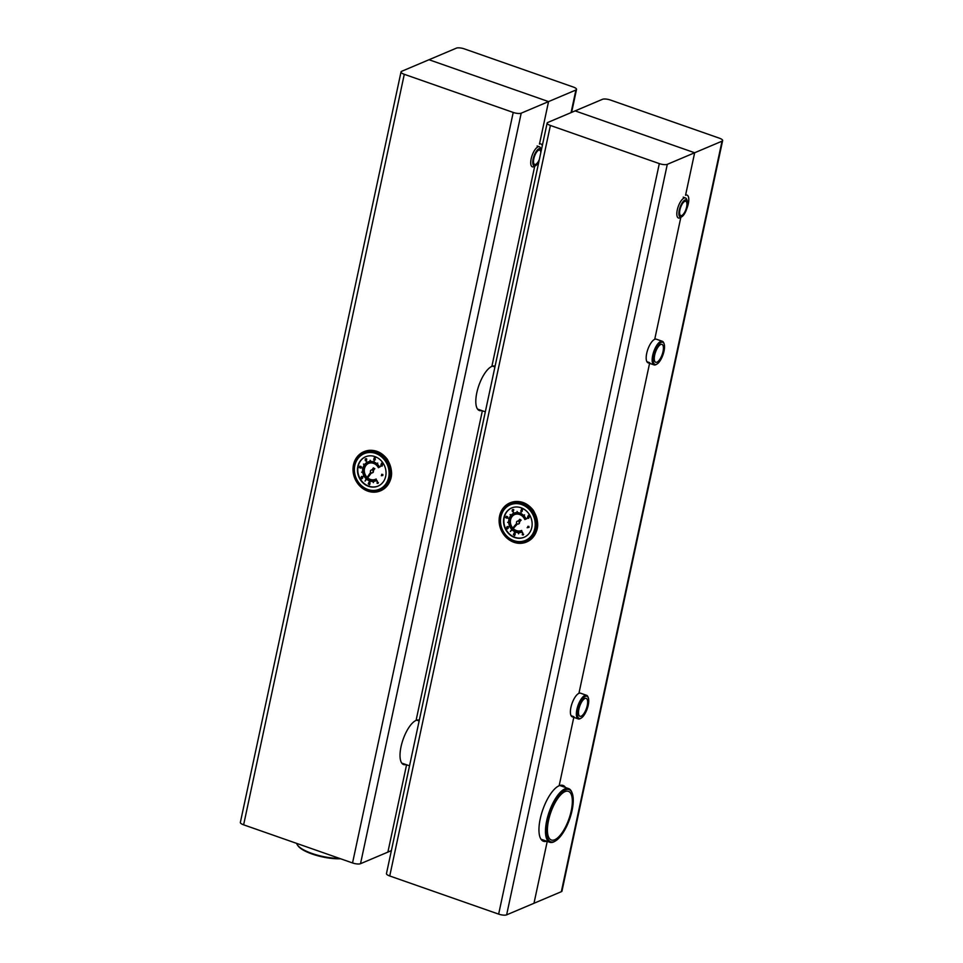 <?xml version="1.0" encoding="UTF-8"?>
<svg xmlns="http://www.w3.org/2000/svg" width="963" height="963" viewBox="0 0 963 963"><rect width="100%" height="100%" fill="white"/><g stroke="black" fill="none" stroke-linecap="round" stroke-linejoin="round"><path stroke-width="1.44" d="M687.317 201.026L686.667 199.317A10.617 3.96 109.3 0 0 685.451 197.945A10.617 3.96 109.3 0 0 678.205 206.66A10.617 3.96 109.3 0 0 678.434 217.987A10.617 3.96 109.3 0 0 680.239 217.674L681.816 216.747A9.1 3.395 -70.7 0 1 680.071 207.31A9.1 3.395 -70.7 0 1 687.317 201.026A9.1 3.395 -70.7 0 1 687.281 206.744A9.1 3.395 -70.7 0 1 681.816 216.747M686.607 207.021A7.584 2.829 -70.7 0 1 680.769 215.592A7.584 2.829 -70.7 0 1 680.6 207.502A7.584 2.829 -70.7 0 1 685.776 201.279A7.584 2.829 -70.7 0 1 686.607 207.021M664.085 343.755L663.76 342.9A12.519 4.671 109.3 0 0 662.327 341.287A12.519 4.671 109.3 0 0 653.781 351.555A12.519 4.671 109.3 0 0 654.058 364.905A12.519 4.671 109.3 0 0 656.188 364.532L656.971 364.074A11.761 4.394 -70.7 0 1 654.72 351.88A11.761 4.394 -70.7 0 1 664.085 343.755A11.761 4.394 -70.7 0 1 664.025 351.146A11.761 4.394 -70.7 0 1 656.971 364.074M663.025 351.567A9.486 3.539 -70.7 0 1 655.731 362.281A9.486 3.539 -70.7 0 1 655.514 352.157A9.486 3.539 -70.7 0 1 661.99 344.381A9.486 3.539 -70.7 0 1 663.025 351.567M588.297 697.766L587.972 696.923A12.519 4.671 109.3 0 0 586.539 695.298A12.519 4.671 109.3 0 0 577.993 705.566A12.519 4.671 109.3 0 0 578.269 718.928A12.519 4.671 109.3 0 0 580.4 718.542L581.183 718.085A11.761 4.394 -70.7 0 1 578.932 705.891A11.761 4.394 -70.7 0 1 588.297 697.766A11.761 4.394 -70.7 0 1 588.237 705.157A11.761 4.394 -70.7 0 1 581.183 718.085M587.237 705.578A9.486 3.539 -70.7 0 1 579.943 716.291A9.486 3.539 -70.7 0 1 579.726 706.18A9.486 3.539 -70.7 0 1 586.202 698.392A9.486 3.539 -70.7 0 1 587.237 705.578M572.178 793.127L571.853 792.272A28.445 10.617 109.3 0 0 568.615 788.601A28.445 10.617 109.3 0 0 549.187 811.929A28.445 10.617 109.3 0 0 549.813 842.288A28.445 10.617 109.3 0 0 554.64 841.433L555.434 840.964A27.686 10.34 -70.7 0 1 550.126 812.254A27.686 10.34 -70.7 0 1 572.178 793.127A27.686 10.34 -70.7 0 1 572.058 810.521A27.686 10.34 -70.7 0 1 555.434 840.964M571.228 810.87A25.784 9.63 -70.7 0 1 551.354 840.013A25.784 9.63 -70.7 0 1 550.788 812.495A25.784 9.63 -70.7 0 1 568.399 791.333A25.784 9.63 -70.7 0 1 571.228 810.87M339.445 858.37A28.445 8.474 -167.9 0 1 311.964 853.459A28.445 8.474 -167.9 0 1 297.495 845.093L298.061 845.887A27.686 8.246 12.1 0 0 312.144 854.037A27.686 8.246 12.1 0 0 340.589 858.767M297.495 845.093A28.445 8.474 -167.9 0 1 296.676 843.395M539.34 159.497A7.584 2.829 -70.7 0 1 534.658 164.432A7.584 2.829 -70.7 0 1 534.501 156.331A7.584 2.829 -70.7 0 1 539.677 150.108A7.584 2.829 -70.7 0 1 540.821 152.575M538.835 161.868A9.1 3.395 -70.7 0 1 535.705 165.588A9.1 3.395 -70.7 0 1 533.959 156.15A9.1 3.395 -70.7 0 1 541.218 149.855A9.1 3.395 -70.7 0 1 541.326 150.204M541.218 149.855L540.556 148.158A10.617 3.96 109.3 0 0 539.352 146.785A10.617 3.96 109.3 0 0 532.094 155.5A10.617 3.96 109.3 0 0 532.334 166.828A10.617 3.96 109.3 0 0 534.14 166.503L535.705 165.588M367.649 491.07A21.234 18.658 -112.9 0 0 380.361 490.877A21.234 18.658 -112.9 0 0 389.269 464.046A21.234 18.658 -112.9 0 0 363.797 451.755A21.234 18.658 -112.9 0 0 353.12 471.617A21.234 18.658 -112.9 0 0 367.649 491.07M367.469 490.504A20.476 17.996 67.1 0 1 358.392 456.33A20.476 17.996 67.1 0 1 389.377 467.536A20.476 17.996 67.1 0 1 367.469 490.504M367.71 489.445A19.344 16.997 67.1 0 1 354.48 471.726A19.344 16.997 67.1 0 1 364.207 453.645A19.344 16.997 67.1 0 1 387.391 464.828A19.344 16.997 67.1 0 1 379.29 489.264A19.344 16.997 67.1 0 1 367.71 489.445M380.891 465.803L382.094 466.14L380.891 465.803M375.076 459.893L373.716 459.399L373.945 460.049L375.414 459.748L373.945 458.544L374.776 459.532M382.275 464.527L382.118 465.237L380.987 464.551L382.227 465.538L382.443 464.587M369.551 483.787L369.395 484.497L368.251 483.811L369.491 484.798L369.708 483.847M382.6 474.374L382.407 475.445L381.673 474.29L381.685 475.361L382.756 475.505L382.78 474.53M361.932 478.767L362.425 478.093L361.077 477.6L361.775 478.719L362.341 478.25M362.762 477.949L362.112 477.973M359.319 467.585L360.692 468.102L359.319 467.585M360.668 467.344L359.981 467.488M375.293 479.381A8.679 7.632 67.1 0 1 367.673 477.877L371.249 472.797A1.517 1.336 -112.9 0 0 372.982 470.991L374.499 468.885L373.403 467.898L371.887 470.004A1.517 1.336 -112.9 0 0 370.683 472.279L366.963 477.672A8.679 7.632 67.1 0 1 368.36 463.456A8.679 7.632 67.1 0 1 378.411 467.717L378.495 467.669A8.799 7.728 -112.9 0 0 368.311 463.347A8.799 7.728 -112.9 0 0 366.903 477.768L366.662 478.105A9.257 8.125 67.1 0 1 368.143 462.938A9.257 8.125 67.1 0 1 378.844 467.476L380.469 466.549A11.375 9.991 -112.9 0 0 380.433 466.477L378.892 467.356A9.365 8.234 -112.9 0 0 378.567 466.79L379.205 466.345A10.244 8.992 -112.9 0 0 379.157 466.285L378.531 466.718A9.365 8.234 -112.9 0 0 378.158 466.176L378.76 465.683A10.244 8.992 -112.9 0 0 378.712 465.623L378.122 466.116A9.365 8.234 -112.9 0 0 377.713 465.598L378.266 465.057A10.244 8.992 -112.9 0 0 378.218 464.997L377.665 465.538A9.365 8.234 -112.9 0 0 377.231 465.057L377.737 464.467A10.244 8.992 -112.9 0 0 377.689 464.407L377.183 465.009A9.365 8.234 -112.9 0 0 376.714 464.563L377.773 463.083A11.375 9.991 -112.9 0 0 377.713 463.034L376.653 464.515A9.365 8.234 -112.9 0 0 376.16 464.106L376.569 463.42A10.244 8.992 -112.9 0 0 376.509 463.372L376.112 464.058A9.365 8.234 -112.9 0 0 375.594 463.697L375.943 462.974A10.244 8.992 -112.9 0 0 375.883 462.926L375.534 463.648A9.365 8.234 -112.9 0 0 374.992 463.323L375.293 462.565A10.244 8.992 -112.9 0 0 375.221 462.541L374.932 463.299A9.365 8.234 -112.9 0 0 374.366 463.01L374.607 462.228A10.244 8.992 -112.9 0 0 374.547 462.204L374.306 462.986A9.365 8.234 -112.9 0 0 373.74 462.758L374.15 460.88A11.375 9.991 -112.9 0 0 374.089 460.856L373.668 462.734A9.365 8.234 -112.9 0 0 373.09 462.541L373.211 461.71A10.244 8.992 -112.9 0 0 373.138 461.698L373.018 462.529A9.365 8.234 -112.9 0 0 372.428 462.396L372.488 461.542A10.244 8.992 -112.9 0 0 372.428 461.53L372.368 462.384A9.365 8.234 -112.9 0 0 371.778 462.3L371.766 461.446A10.244 8.992 -112.9 0 0 371.706 461.433L371.706 462.288A9.365 8.234 -112.9 0 0 371.116 462.252L371.044 461.397A10.244 8.992 -112.9 0 0 370.984 461.397L371.044 462.252A9.365 8.234 -112.9 0 0 370.454 462.264L370.177 460.302A11.375 9.991 -112.9 0 0 370.105 460.302L370.394 462.276A9.365 8.234 -112.9 0 0 369.804 462.336L369.623 461.494A10.244 8.992 -112.9 0 0 369.563 461.506L369.744 462.348A9.365 8.234 -112.9 0 0 369.166 462.469L368.925 461.638A10.244 8.992 -112.9 0 0 368.865 461.65L369.106 462.493A9.365 8.234 -112.9 0 0 368.552 462.649L368.251 461.831A10.244 8.992 -112.9 0 0 368.191 461.855L368.492 462.673A9.365 8.234 -112.9 0 0 368.095 462.83A9.365 8.234 -112.9 0 0 367.95 462.89L367.589 462.096A10.244 8.992 -112.9 0 0 367.529 462.12L367.89 462.926A9.365 8.234 -112.9 0 0 367.372 463.179L366.434 461.409A11.375 9.991 -112.9 0 0 366.373 461.446L367.312 463.215A9.365 8.234 -112.9 0 0 366.819 463.528L366.361 462.794A10.244 8.992 -112.9 0 0 366.301 462.83L366.771 463.564A9.365 8.234 -112.9 0 0 366.301 463.913L365.796 463.215A10.244 8.992 -112.9 0 0 365.747 463.263L366.253 463.961A9.365 8.234 -112.9 0 0 365.82 464.359L365.266 463.697A10.244 8.992 -112.9 0 0 365.218 463.745L365.771 464.407A9.365 8.234 -112.9 0 0 365.362 464.84L364.772 464.226A10.244 8.992 -112.9 0 0 364.724 464.274L365.326 464.888A9.365 8.234 -112.9 0 0 364.953 465.358L363.496 464.058A11.375 9.991 -112.9 0 0 363.448 464.106L364.917 465.418A9.365 8.234 -112.9 0 0 364.592 465.911L363.918 465.406A10.244 8.992 -112.9 0 0 363.882 465.466L364.556 465.972A9.365 8.234 -112.9 0 0 364.267 466.513L363.569 466.056A10.244 8.992 -112.9 0 0 363.533 466.116L364.231 466.574A9.365 8.234 -112.9 0 0 363.99 467.139L363.256 466.742A10.244 8.992 -112.9 0 0 363.232 466.802L363.954 467.199A9.365 8.234 -112.9 0 0 363.749 467.789L363.003 467.452A10.244 8.992 -112.9 0 0 362.991 467.512L363.737 467.849A9.365 8.234 -112.9 0 0 363.569 468.463L361.811 467.825A11.375 9.991 -112.9 0 0 361.799 467.898L363.557 468.536A9.365 8.234 -112.9 0 0 363.436 469.15L362.666 468.945A10.244 8.992 -112.9 0 0 362.654 469.017L363.436 469.222A9.365 8.234 -112.9 0 0 363.364 469.86L362.582 469.715A10.244 8.992 -112.9 0 0 362.582 469.788L363.352 469.932A9.365 8.234 -112.9 0 0 363.34 470.57L362.545 470.498A10.244 8.992 -112.9 0 0 362.545 470.57L363.34 470.654A9.365 8.234 -112.9 0 0 363.364 471.292L362.582 471.28A10.244 8.992 -112.9 0 0 362.582 471.364L363.364 471.364A9.365 8.234 -112.9 0 0 363.436 472.014L361.655 472.147A11.375 9.991 -112.9 0 0 361.667 472.219L363.448 472.087A9.365 8.234 -112.9 0 0 363.557 472.737L362.798 472.857A10.244 8.992 -112.9 0 0 362.81 472.929L363.581 472.809A9.365 8.234 -112.9 0 0 363.737 473.447L362.991 473.64A10.244 8.992 -112.9 0 0 363.015 473.712L363.761 473.519A9.365 8.234 -112.9 0 0 363.966 474.145L363.244 474.398A10.244 8.992 -112.9 0 0 363.268 474.47L363.99 474.217A9.365 8.234 -112.9 0 0 364.243 474.831L363.545 475.144A10.244 8.992 -112.9 0 0 363.569 475.216L364.267 474.903A9.365 8.234 -112.9 0 0 364.556 475.493L363.027 476.36A11.375 9.991 -112.9 0 0 363.063 476.432L364.592 475.553A9.365 8.234 -112.9 0 0 364.929 476.131L364.291 476.565A10.244 8.992 -112.9 0 0 364.339 476.625L364.965 476.191A9.365 8.234 -112.9 0 0 365.338 476.733L364.736 477.227A10.244 8.992 -112.9 0 0 364.784 477.287L365.374 476.793A9.365 8.234 -112.9 0 0 365.784 477.311L365.23 477.853A10.244 8.992 -112.9 0 0 365.278 477.913L365.832 477.371A9.365 8.234 -112.9 0 0 366.265 477.853L365.759 478.442A10.244 8.992 -112.9 0 0 365.808 478.503L366.313 477.901A9.365 8.234 -112.9 0 0 366.602 478.19L365.049 481.079L366.963 478.515A9.365 8.234 -112.9 0 0 367.324 478.804L366.927 479.49A10.244 8.992 -112.9 0 0 366.975 479.538L367.385 478.852A9.365 8.234 -112.9 0 0 367.902 479.213L367.553 479.947A10.244 8.992 -112.9 0 0 367.613 479.983L367.962 479.261A9.365 8.234 -112.9 0 0 368.504 479.586L368.203 480.344A10.244 8.992 -112.9 0 0 368.263 480.381L368.564 479.622A9.365 8.234 -112.9 0 0 369.118 479.899L368.877 480.681A10.244 8.992 -112.9 0 0 368.949 480.718L369.19 479.923A9.365 8.234 -112.9 0 0 369.756 480.164L369.335 482.03A11.375 9.991 -112.9 0 0 369.407 482.054L369.828 480.188A9.365 8.234 -112.9 0 0 370.406 480.368L370.286 481.199A10.244 8.992 -112.9 0 0 370.346 481.211L370.478 480.381A9.365 8.234 -112.9 0 0 371.056 480.525L370.996 481.368A10.244 8.992 -112.9 0 0 371.068 481.38L371.128 480.537A9.365 8.234 -112.9 0 0 371.718 480.621L371.718 481.476A10.244 8.992 -112.9 0 0 371.79 481.476L371.79 480.621A9.365 8.234 -112.9 0 0 372.38 480.657L372.44 481.512A10.244 8.992 -112.9 0 0 372.512 481.512L372.452 480.657A9.365 8.234 -112.9 0 0 373.042 480.645L373.319 482.619A11.375 9.991 -112.9 0 0 373.391 482.607L373.102 480.633A9.365 8.234 -112.9 0 0 373.692 480.573L373.873 481.416A10.244 8.992 -112.9 0 0 373.933 481.404L373.752 480.561A9.365 8.234 -112.9 0 0 374.318 480.441L374.571 481.283A10.244 8.992 -112.9 0 0 374.631 481.259L374.39 480.429A9.365 8.234 -112.9 0 0 374.944 480.26L375.245 481.079A10.244 8.992 -112.9 0 0 375.305 481.055L375.004 480.236A9.365 8.234 -112.9 0 0 375.401 480.08A9.365 8.234 -112.9 0 0 375.546 480.019L375.895 480.814A10.244 8.992 -112.9 0 0 375.955 480.79L375.606 479.995A9.365 8.234 -112.9 0 0 376.124 479.73L377.063 481.5A11.375 9.991 -112.9 0 0 377.123 481.464L376.124 479.598A9.257 8.125 67.1 0 1 375.353 479.983A9.257 8.125 67.1 0 1 367.023 478.43L367.276 478.093A8.799 7.728 -112.9 0 0 375.173 479.562A8.799 7.728 -112.9 0 0 375.907 479.189L375.859 479.093A8.679 7.632 67.1 0 1 375.137 479.454A8.679 7.632 67.1 0 1 367.336 478.021M375.341 479.49A8.799 7.728 -112.9 0 0 375.51 479.418A8.799 7.728 -112.9 0 0 376.244 479.056L375.859 479.093M365.41 460.771L365.747 459.796L365.146 459.965M365.555 460.651L366.313 460.338L365.422 459.941M366.65 460.194L366.048 460.097M366.385 459.881L365.314 458.93L366.602 459.616M366.722 458.942L366.012 458.894M366.349 458.749L365.687 458.809M381.444 463.961L382.588 463.648L381.48 463.155L381.444 463.961M360.03 466.212L359.572 466.802L360.475 467.308L360.908 466.718L359.801 466.224M368.709 483.209L369.864 482.896L368.757 482.403L368.709 483.209M377.111 483.306L378.254 482.993L377.147 482.499L377.111 483.306M361.269 476.974L362.63 477.191L361.727 476.384L361.269 476.974M374.318 458.159L375.462 457.846L374.354 457.353L374.318 458.159M378.832 467.524A8.799 7.728 -112.9 0 0 368.648 463.215A8.799 7.728 -112.9 0 0 368.48 463.287M367.156 477.395A8.679 7.632 67.1 0 1 368.528 463.396M380.469 466.549L378.844 467.476M366.855 477.829A9.257 8.125 67.1 0 1 368.311 462.866M379.217 467.175A9.365 8.234 -112.9 0 0 378.904 466.646L378.567 466.79M378.82 466.513A9.365 8.234 -112.9 0 0 378.495 466.032L378.158 466.176M378.387 465.887A9.365 8.234 -112.9 0 0 378.05 465.466L377.713 465.598M377.905 465.298A9.365 8.234 -112.9 0 0 377.568 464.924L377.231 465.057M377.4 464.756A9.365 8.234 -112.9 0 0 377.051 464.419L376.714 464.563M377.051 464.419L377.773 463.083M376.846 464.25A9.365 8.234 -112.9 0 0 376.497 463.961L376.16 464.106M376.268 463.793A9.365 8.234 -112.9 0 0 375.919 463.552L375.594 463.697M375.654 463.384A9.365 8.234 -112.9 0 0 375.329 463.191L374.992 463.323M375.329 463.191L375.293 462.565M375.028 463.034A9.365 8.234 -112.9 0 0 374.703 462.878L374.366 463.01M374.703 462.878L374.607 462.228M374.378 462.734A9.365 8.234 -112.9 0 0 374.065 462.613L373.74 462.758M374.065 462.613L374.15 460.88M373.716 462.493A9.365 8.234 -112.9 0 0 373.427 462.409L373.09 462.541M373.427 462.409L373.211 461.71M373.054 462.312A9.365 8.234 -112.9 0 0 372.765 462.252L372.428 462.396M372.765 462.252L372.488 461.542M372.38 462.192A9.365 8.234 -112.9 0 0 372.103 462.156L371.778 462.3M372.103 462.156L371.766 461.446M371.441 462.108L371.044 461.397M370.791 462.132L370.177 460.302M370.141 462.204L369.623 461.494M369.503 462.324L368.925 461.638M368.889 462.517L368.251 461.831M368.287 462.746L367.589 462.096M367.697 463.01L366.434 461.409M367.12 463.335L366.361 462.794M366.578 463.697L365.796 463.215M366.072 464.118L365.266 463.697M365.591 464.587L364.772 464.226M365.158 465.093L363.496 464.058M364.76 465.647L363.918 465.406M364.399 466.236L363.569 466.056M364.098 466.874L363.256 466.742M363.833 467.536L363.003 467.452M372.488 472.773A1.517 1.336 -112.9 0 0 373.319 470.847L372.982 470.991M373.319 470.847L374.499 468.885M374.836 468.74L373.403 467.898M372.007 469.836A1.517 1.336 -112.9 0 0 371.321 470.004M367.673 477.877L371.417 472.869M368.42 486.279A15.926 14 67.1 0 1 357.514 471.689A15.926 14 67.1 0 1 365.531 456.787A15.926 14 67.1 0 1 384.622 466.008A15.926 14 67.1 0 1 377.953 486.134A15.926 14 67.1 0 1 368.42 486.279M378.122 486.062A15.926 14 67.1 0 1 368.745 486.134A15.926 14 67.1 0 1 357.863 471.641A15.926 14 67.1 0 1 365.699 456.727M382.046 475.674L381.336 475.674M382.094 466.14L380.782 465.478M382.768 464.443L382.227 465.538M370.045 483.715L369.491 484.798M382.756 475.505L382.901 474.723M362.064 477.696L361.077 477.6M375.522 479.899A9.257 8.125 67.1 0 1 367.36 478.286L367.023 478.43M377.063 481.5L377.4 481.356A11.375 9.991 -112.9 0 0 377.46 481.331L376.124 479.598M375.895 480.814L376.232 480.669A10.244 8.992 -112.9 0 0 376.292 480.645L375.606 479.995M375.341 480.104L375.305 481.055M374.739 480.332L374.631 481.259M374.101 480.489L373.933 481.404M373.451 480.597L373.391 482.607M372.789 480.657L372.512 481.512M372.127 480.645L371.79 481.476M371.453 480.585L371.068 481.38M370.779 480.465L370.346 481.211M370.105 480.272L369.407 482.054M369.443 480.031L368.949 480.718M368.793 479.743L368.263 480.381M368.167 479.381L367.613 479.983M367.108 478.623L365.049 481.079M366.434 478.021L365.808 478.503M365.916 477.467L365.278 477.913M365.434 476.878L364.784 477.287M365.001 476.252L364.339 476.625M364.616 475.59L363.063 476.432M364.279 474.903L363.569 475.216M363.954 474.121L363.244 474.398M363.725 473.399L362.991 473.64M363.545 472.652L362.798 472.857M363.424 471.906L361.655 472.147M363.352 471.148L362.582 471.28M363.34 470.401L362.545 470.498M363.376 469.655L362.582 469.715M363.472 468.933L362.666 468.945M361.811 467.825A11.375 9.991 -112.9 0 0 361.811 467.862L363.629 468.223M382.732 463.275L381.48 463.155M360.716 467.284L361.245 466.574L360.355 466.297M369.997 482.523L368.757 482.403M378.399 482.619L377.147 482.499M362.943 476.757L361.498 476.408M375.606 457.473L374.354 457.353M375.341 458.087L374.595 457.521M361.919 478.093L361.306 477.877L361.919 478.093M375.076 459.207L374.342 458.629M374.33 458.617L374.944 459.351L373.993 458.785M369.022 482.824L369.744 483.137L368.998 482.583M369.407 483.306L368.697 482.969M366.397 459.315L365.362 459.158L366.397 459.315M366.133 459.724L365.362 459.158M382.142 464.058L381.372 463.492M359.693 466.561L360.8 466.959L359.741 466.79M377.652 482.752L377.99 483.402L377.087 483.065L377.652 482.752M377.809 483.402L377.039 482.836M362.004 476.649L362.341 477.299L361.45 476.974L362.004 476.649M362.16 477.299L361.39 476.745M375.787 453.465A19.344 16.997 -112.9 0 0 364.207 453.645A19.344 16.997 -112.9 0 0 356.093 478.081A19.344 16.997 -112.9 0 0 379.29 489.264A19.344 16.997 -112.9 0 0 389.016 471.184A19.344 16.997 -112.9 0 0 375.787 453.465M512.172 541.579A21.234 18.658 -112.9 0 0 526.472 542.037A21.234 18.658 -112.9 0 0 535.368 515.205A21.234 18.658 -112.9 0 0 509.909 502.915A21.234 18.658 -112.9 0 0 499.147 521.874A21.234 18.658 -112.9 0 0 512.172 541.579M512.051 541.037A20.476 17.996 67.1 0 1 505.635 506.406A20.476 17.996 67.1 0 1 535.873 520.405A20.476 17.996 67.1 0 1 512.051 541.037M512.376 540.014A19.344 16.997 67.1 0 1 500.519 522.066A19.344 16.997 67.1 0 1 510.318 504.805A19.344 16.997 67.1 0 1 533.502 515.999A19.344 16.997 67.1 0 1 525.389 540.436A19.344 16.997 67.1 0 1 512.376 540.014M527.483 517.901L528.663 518.347L527.483 517.901M522.115 511.497L520.79 510.884L520.959 511.546L521.934 511.124M528.976 516.77L528.759 517.444L527.676 516.662L528.843 517.757L529.132 516.842M514.675 534.597L514.459 535.284L513.363 534.501L514.543 535.597L514.832 534.67M527.146 527.7L529.036 527.387L528.856 526.388L528.494 527.483L527.676 527.315L527.965 526.292L527.363 527.7M528.543 527.411L527.929 527.471M507.417 528.916L507.97 528.29L506.658 527.688L507.26 528.843L507.85 528.434M508.308 528.145L507.657 528.145M505.671 517.613L507.007 518.25L505.671 517.613M507.032 517.468L506.357 517.588M513.243 528.543L517.251 523.896A1.517 1.336 -112.9 0 0 519.129 522.271L520.814 520.333L519.791 519.25L518.106 521.188A1.517 1.336 -112.9 0 0 516.71 523.33L512.557 528.314A8.679 7.632 67.1 0 1 514.471 514.615A8.679 7.632 67.1 0 1 524.835 519.551L524.931 519.514A8.799 7.728 -112.9 0 0 514.423 514.519A8.799 7.728 -112.9 0 0 512.485 528.398L512.22 528.711A9.257 8.125 67.1 0 1 514.242 514.098A9.257 8.125 67.1 0 1 525.292 519.346L527.002 518.588A11.375 9.991 -112.9 0 0 526.978 518.527L525.353 519.238A9.365 8.234 -112.9 0 0 525.076 518.648L525.738 518.275A10.244 8.992 -112.9 0 0 525.702 518.202L525.04 518.576A9.365 8.234 -112.9 0 0 524.715 518.01L525.353 517.576A10.244 8.992 -112.9 0 0 525.304 517.516L524.666 517.938A9.365 8.234 -112.9 0 0 524.305 517.396L524.907 516.902A10.244 8.992 -112.9 0 0 524.859 516.842L524.269 517.336A9.365 8.234 -112.9 0 0 523.86 516.818L524.426 516.276A10.244 8.992 -112.9 0 0 524.378 516.216L523.812 516.758A9.365 8.234 -112.9 0 0 523.378 516.276L524.57 514.904A11.375 9.991 -112.9 0 0 524.51 514.856L523.33 516.216A9.365 8.234 -112.9 0 0 522.873 515.771L523.33 515.133A10.244 8.992 -112.9 0 0 523.282 515.085L522.813 515.723A9.365 8.234 -112.9 0 0 522.319 515.313L522.74 514.627A10.244 8.992 -112.9 0 0 522.68 514.579L522.271 515.265A9.365 8.234 -112.9 0 0 521.753 514.892L522.115 514.17A10.244 8.992 -112.9 0 0 522.054 514.134L521.693 514.856A9.365 8.234 -112.9 0 0 521.152 514.531L521.465 513.773A10.244 8.992 -112.9 0 0 521.392 513.736L521.091 514.495A9.365 8.234 -112.9 0 0 520.538 514.206L521.103 512.4A11.375 9.991 -112.9 0 0 521.043 512.364L520.477 514.182A9.365 8.234 -112.9 0 0 519.9 513.941L520.092 513.135A10.244 8.992 -112.9 0 0 520.02 513.11L519.839 513.917A9.365 8.234 -112.9 0 0 519.262 513.724L519.382 512.894A10.244 8.992 -112.9 0 0 519.322 512.882L519.189 513.712A9.365 8.234 -112.9 0 0 518.6 513.568L518.672 512.725A10.244 8.992 -112.9 0 0 518.6 512.713L518.539 513.556A9.365 8.234 -112.9 0 0 517.938 513.46L517.95 512.617A10.244 8.992 -112.9 0 0 517.877 512.605L517.877 513.46A9.365 8.234 -112.9 0 0 517.287 513.423L517.155 511.437A11.375 9.991 -112.9 0 0 517.083 511.437L517.215 513.411A9.365 8.234 -112.9 0 0 516.625 513.423L516.505 512.569A10.244 8.992 -112.9 0 0 516.445 512.581L516.553 513.435A9.365 8.234 -112.9 0 0 515.975 513.496L515.795 512.641A10.244 8.992 -112.9 0 0 515.735 512.653L515.915 513.508A9.365 8.234 -112.9 0 0 515.337 513.616L515.097 512.785A10.244 8.992 -112.9 0 0 515.036 512.798L515.277 513.64A9.365 8.234 -112.9 0 0 514.711 513.797L514.423 512.978A10.244 8.992 -112.9 0 0 514.362 513.002L514.651 513.821A9.365 8.234 -112.9 0 0 514.206 513.989A9.365 8.234 -112.9 0 0 514.11 514.025L513.303 512.196A11.375 9.991 -112.9 0 0 513.243 512.22L514.049 514.061A9.365 8.234 -112.9 0 0 513.532 514.314L513.123 513.544A10.244 8.992 -112.9 0 0 513.074 513.58L513.472 514.35A9.365 8.234 -112.9 0 0 512.978 514.651L512.521 513.917A10.244 8.992 -112.9 0 0 512.472 513.953L512.93 514.687A9.365 8.234 -112.9 0 0 512.46 515.036L511.955 514.338A10.244 8.992 -112.9 0 0 511.895 514.374L512.4 515.085A9.365 8.234 -112.9 0 0 511.967 515.47L511.413 514.808A10.244 8.992 -112.9 0 0 511.365 514.856L511.919 515.518A9.365 8.234 -112.9 0 0 511.509 515.951L510.149 514.519A11.375 9.991 -112.9 0 0 510.101 514.579L511.473 515.999A9.365 8.234 -112.9 0 0 511.1 516.469L510.474 515.903A10.244 8.992 -112.9 0 0 510.426 515.951L511.064 516.529A9.365 8.234 -112.9 0 0 510.727 517.023L510.065 516.505A10.244 8.992 -112.9 0 0 510.029 516.565L510.691 517.083A9.365 8.234 -112.9 0 0 510.402 517.613L509.704 517.155A10.244 8.992 -112.9 0 0 509.668 517.215L510.366 517.673A9.365 8.234 -112.9 0 0 510.113 518.238L509.391 517.829A10.244 8.992 -112.9 0 0 509.367 517.901L510.089 518.299A9.365 8.234 -112.9 0 0 509.884 518.888L508.163 518.094A11.375 9.991 -112.9 0 0 508.151 518.13L509.86 518.949A9.365 8.234 -112.9 0 0 509.692 519.563L508.933 519.274A10.244 8.992 -112.9 0 0 508.921 519.346L509.68 519.623A9.365 8.234 -112.9 0 0 509.559 520.249L508.789 520.032A10.244 8.992 -112.9 0 0 508.777 520.104L509.547 520.321A9.365 8.234 -112.9 0 0 509.475 520.947L508.693 520.802A10.244 8.992 -112.9 0 0 508.693 520.875L509.463 521.031A9.365 8.234 -112.9 0 0 509.439 521.669L508.657 521.585A10.244 8.992 -112.9 0 0 508.657 521.657L509.439 521.741A9.365 8.234 -112.9 0 0 509.463 522.391L507.657 522.343A11.375 9.991 -112.9 0 0 507.67 522.428L509.463 522.464A9.365 8.234 -112.9 0 0 509.535 523.114L508.753 523.162A10.244 8.992 -112.9 0 0 508.765 523.234L509.535 523.186A9.365 8.234 -112.9 0 0 509.656 523.836L508.885 523.944A10.244 8.992 -112.9 0 0 508.909 524.016L509.668 523.908A9.365 8.234 -112.9 0 0 509.824 524.546L509.078 524.727A10.244 8.992 -112.9 0 0 509.102 524.799L509.848 524.618A9.365 8.234 -112.9 0 0 510.053 525.244L509.319 525.485A10.244 8.992 -112.9 0 0 509.343 525.557L510.077 525.317A9.365 8.234 -112.9 0 0 510.318 525.93L508.705 526.641A11.375 9.991 -112.9 0 0 508.729 526.713L510.342 526.003A9.365 8.234 -112.9 0 0 510.631 526.592L509.969 526.966A10.244 8.992 -112.9 0 0 509.993 527.026L510.667 526.653A9.365 8.234 -112.9 0 0 510.992 527.23L510.354 527.664A10.244 8.992 -112.9 0 0 510.402 527.724L511.04 527.291A9.365 8.234 -112.9 0 0 511.401 527.844L510.799 528.326A10.244 8.992 -112.9 0 0 510.847 528.386L511.437 527.905A9.365 8.234 -112.9 0 0 511.847 528.422L511.281 528.964A10.244 8.992 -112.9 0 0 511.329 529.024L511.895 528.482A9.365 8.234 -112.9 0 0 512.16 528.783L510.366 531.492L512.497 529.132A9.365 8.234 -112.9 0 0 512.834 529.469L512.376 530.107A10.244 8.992 -112.9 0 0 512.424 530.156L512.894 529.518A9.365 8.234 -112.9 0 0 513.387 529.927L512.966 530.613A10.244 8.992 -112.9 0 0 513.026 530.649L513.435 529.975A9.365 8.234 -112.9 0 0 513.953 530.348L513.592 531.07A10.244 8.992 -112.9 0 0 513.652 531.107L514.013 530.384A9.365 8.234 -112.9 0 0 514.555 530.709L514.242 531.468A10.244 8.992 -112.9 0 0 514.314 531.504L514.615 530.745A9.365 8.234 -112.9 0 0 515.169 531.034L514.603 532.84A11.375 9.991 -112.9 0 0 514.663 532.876L515.229 531.058A9.365 8.234 -112.9 0 0 515.807 531.299L515.614 532.106A10.244 8.992 -112.9 0 0 515.687 532.13L515.867 531.323A9.365 8.234 -112.9 0 0 516.445 531.516L516.324 532.346A10.244 8.992 -112.9 0 0 516.385 532.358L516.517 531.528A9.365 8.234 -112.9 0 0 517.107 531.672L517.035 532.515A10.244 8.992 -112.9 0 0 517.107 532.527L517.167 531.684A9.365 8.234 -112.9 0 0 517.769 531.769L517.757 532.623A10.244 8.992 -112.9 0 0 517.829 532.635L517.829 531.781A9.365 8.234 -112.9 0 0 518.419 531.817L518.551 533.791A11.375 9.991 -112.9 0 0 518.624 533.791L518.491 531.817A9.365 8.234 -112.9 0 0 519.081 531.805L519.201 532.659A10.244 8.992 -112.9 0 0 519.262 532.659L519.153 531.805A9.365 8.234 -112.9 0 0 519.731 531.745L519.912 532.587A10.244 8.992 -112.9 0 0 519.972 532.587L519.791 531.732A9.365 8.234 -112.9 0 0 520.369 531.624L520.61 532.455A10.244 8.992 -112.9 0 0 520.67 532.443L520.429 531.6A9.365 8.234 -112.9 0 0 520.995 531.444L521.284 532.262A10.244 8.992 -112.9 0 0 521.344 532.238L521.055 531.42A9.365 8.234 -112.9 0 0 521.501 531.251A9.365 8.234 -112.9 0 0 521.597 531.203L522.403 533.045A11.375 9.991 -112.9 0 0 522.464 533.021L521.609 531.07A9.257 8.125 67.1 0 1 521.465 531.143A9.257 8.125 67.1 0 1 512.557 529.06L512.834 528.759A8.799 7.728 -112.9 0 0 521.284 530.721A8.799 7.728 -112.9 0 0 521.428 530.661L521.38 530.553A8.679 7.632 67.1 0 1 513.243 528.543L517.384 523.968M521.477 530.637A8.799 7.728 -112.9 0 0 521.621 530.577A8.799 7.728 -112.9 0 0 521.753 530.517L521.38 530.553A8.679 7.632 67.1 0 1 521.236 530.613A8.679 7.632 67.1 0 1 512.906 528.687M512.328 511.461L513.267 511.112L512.123 510.631L512.497 511.389M513.387 510.679L512.376 509.632L513.616 510.426M513.785 509.74L513.086 509.668M513.423 509.523L512.773 509.547M528.181 516.132L529.361 515.927L528.278 515.337L528.181 516.132M506.49 516.324L505.996 516.866L506.863 517.456L507.345 516.914L506.273 516.324M513.881 533.947L515.049 533.743L513.977 533.153L513.881 533.947M522.307 534.838L523.475 534.634L522.403 534.044L522.307 534.838M521.139 510.787L522.319 510.583L521.248 509.993L521.139 510.787M506.899 527.086L508.247 527.423L507.393 526.544L506.899 527.086M521.477 509.728L522.656 509.523L521.585 508.921L521.477 509.728M525.268 519.37A8.799 7.728 -112.9 0 0 514.76 514.374A8.799 7.728 -112.9 0 0 514.591 514.447M512.773 528.049A8.679 7.632 67.1 0 1 514.639 514.555M527.002 518.588L525.292 519.346M512.448 528.446A9.257 8.125 67.1 0 1 514.411 514.025M525.69 519.093A9.365 8.234 -112.9 0 0 525.401 518.503L525.076 518.648M525.353 518.407A9.365 8.234 -112.9 0 0 525.04 517.865L524.715 518.01M524.967 517.745A9.365 8.234 -112.9 0 0 524.642 517.251L524.305 517.396M524.534 517.107A9.365 8.234 -112.9 0 0 524.197 516.674L523.86 516.818M524.065 516.517A9.365 8.234 -112.9 0 0 523.716 516.132L523.378 516.276M523.716 516.132L524.57 514.904M523.559 515.963A9.365 8.234 -112.9 0 0 523.198 515.626L522.873 515.771M523.005 515.458A9.365 8.234 -112.9 0 0 522.656 515.169L522.319 515.313M522.428 515A9.365 8.234 -112.9 0 0 522.09 514.748L521.753 514.892M521.826 514.579A9.365 8.234 -112.9 0 0 521.489 514.386L521.152 514.531M521.489 514.386L521.465 513.773M521.2 514.23A9.365 8.234 -112.9 0 0 520.875 514.061L520.538 514.206M520.875 514.061L521.103 512.4M520.55 513.929A9.365 8.234 -112.9 0 0 520.237 513.797L519.9 513.941M520.237 513.797L520.092 513.135M519.888 513.676A9.365 8.234 -112.9 0 0 519.587 513.58L519.262 513.724M519.587 513.58L519.382 512.894M519.226 513.484A9.365 8.234 -112.9 0 0 518.937 513.423L518.6 513.568M518.937 513.423L518.672 512.725M518.551 513.363A9.365 8.234 -112.9 0 0 518.275 513.327L517.938 513.46M518.275 513.327L517.95 512.617M517.613 513.279L517.155 511.437M516.962 513.291L516.505 512.569M516.312 513.351L515.795 512.641M515.674 513.472L515.097 512.785M515.049 513.652L514.423 512.978M514.447 513.893L513.303 512.196M513.857 514.146L513.123 513.544M513.279 514.459L512.521 513.917M512.737 514.82L511.955 514.338M512.22 515.241L511.413 514.808M511.738 515.699L510.149 514.519M511.305 516.204L510.474 515.903M510.896 516.758L510.065 516.505M510.534 517.348L509.704 517.155M510.234 517.974L509.391 517.829M518.6 523.932A1.517 1.336 -112.9 0 0 519.466 522.127L519.129 522.271M519.466 522.127L520.814 520.333M521.152 520.189L519.791 519.25M518.263 521.007A1.517 1.336 -112.9 0 0 517.432 521.164M513.339 536.957A15.926 14 67.1 0 1 503.565 522.175A15.926 14 67.1 0 1 511.63 507.958A15.926 14 67.1 0 1 530.733 517.167A15.926 14 67.1 0 1 524.053 537.294A15.926 14 67.1 0 1 513.339 536.957M524.221 537.222A15.926 14 67.1 0 1 513.664 536.812A15.926 14 67.1 0 1 503.914 522.127A15.926 14 67.1 0 1 511.798 507.886M528.663 518.347L527.399 517.564M529.469 516.698L528.843 517.757M515.157 534.537L514.543 535.597M507.657 527.856L506.658 527.688M521.645 531.058A9.257 8.125 67.1 0 1 512.894 528.916L512.557 529.06M522.403 533.045L522.74 532.912A11.375 9.991 -112.9 0 0 522.801 532.876L521.609 531.07M521.392 531.287L521.344 532.238M520.778 531.504L520.67 532.443M520.152 531.672L519.972 532.587M519.502 531.769L519.262 532.659M518.84 531.817L518.624 533.791M518.166 531.805L517.829 532.635M517.492 531.732L517.107 532.527M516.818 531.612L516.385 532.358M516.144 531.42L515.687 532.13M515.482 531.179L514.663 532.876M514.844 530.866L514.314 531.504M513.038 529.638L512.424 530.156M512.605 529.241L510.366 531.492M511.979 528.579L511.329 529.024M511.497 527.989L510.847 528.386M511.076 527.351L510.402 527.724M510.691 526.689L509.993 527.026M510.354 526.003L508.729 526.713M510.041 525.22L509.319 525.485M509.812 524.486L509.078 524.727M509.632 523.74L508.885 523.944M509.511 522.993L508.753 523.162M509.451 522.235L507.657 522.343M509.439 521.489L508.657 521.585M509.487 520.754L508.693 520.802M509.596 520.02L508.789 520.032M509.752 519.31L508.933 519.274M509.969 518.624L508.163 518.094M529.518 515.53L528.278 515.337M507.104 517.456L507.682 516.77L506.815 516.433M515.217 533.358L513.977 533.153M523.643 534.236L522.403 534.044M508.584 526.99L507.176 526.544M522.813 509.126L521.585 508.921M522.524 509.74L521.44 509.246M514.567 534.104L513.881 533.707M513.448 510.113L512.412 509.872L513.448 510.113M513.135 510.498L512.412 509.872M506.129 516.637L507.212 517.143L506.165 516.878M522.897 534.333L523.174 535.007L522.307 534.597L522.897 534.333M522.993 534.995L522.271 534.369M507.657 526.833L508.115 527.363L507.068 527.098L507.657 526.833M507.766 527.495L507.032 526.857M523.33 505.214A19.344 16.997 -112.9 0 0 510.318 504.805A19.344 16.997 -112.9 0 0 502.205 529.241A19.344 16.997 -112.9 0 0 525.389 540.436A19.344 16.997 -112.9 0 0 535.187 523.162A19.344 16.997 -112.9 0 0 523.33 505.214M391.387 850.618L387.884 852.111L406.579 764.791L387.884 852.111L360.523 863.691L521.2 113.177A6.067 1.806 -167.9 0 1 513.219 112.442L404.291 74.307A6.067 1.806 -167.9 0 1 401.029 71.9A6.067 1.806 -167.9 0 1 401.655 71.31L429.017 59.73L548.549 101.597L575.91 90.016A6.067 1.806 12.1 0 0 576.536 89.415A6.067 1.806 12.1 0 0 573.262 87.019L464.347 48.884A6.067 1.806 12.1 0 0 456.366 48.15L429.017 59.73L548.549 101.597L521.2 113.177M539.461 144.077L548.549 101.597L539.461 144.077A11.375 4.249 -70.7 0 1 540.941 143.956A11.375 4.249 -70.7 0 1 542.313 145.618M481.729 410.551A23.509 8.775 109.3 0 1 479.393 410.539A23.509 8.775 109.3 0 1 477.72 389.088A23.509 8.775 109.3 0 1 491.864 366.397L534.73 166.154L491.864 366.397A23.509 8.775 -70.7 0 1 494.934 366.157A23.509 8.775 -70.7 0 1 495.09 366.205M405.941 764.574A23.509 8.775 109.3 0 1 403.605 764.55A23.509 8.775 109.3 0 1 401.932 743.111A23.509 8.775 109.3 0 1 416.076 720.408L482.367 410.78L416.076 720.408A23.509 8.775 -70.7 0 1 419.146 720.168A23.509 8.775 -70.7 0 1 419.302 720.228M546.695 841.193A29.576 11.05 109.3 0 1 543.457 841.265A29.576 11.05 109.3 0 1 541.362 814.289A29.576 11.05 109.3 0 1 559.154 785.736L573.792 717.351L559.154 785.736A29.576 11.05 -70.7 0 1 563.018 785.423A29.576 11.05 -70.7 0 1 565.498 787.505M686.8 208.61A11.375 4.249 -70.7 0 0 687.052 195.116A11.375 4.249 -70.7 0 0 685.56 195.236L694.66 152.756L667.299 164.336A6.067 1.806 -167.9 0 1 659.318 163.602L550.403 125.467A6.067 1.806 -167.9 0 1 547.14 123.071L386.464 873.585A6.067 1.806 12.1 0 0 389.738 875.981L498.653 914.116A6.067 1.806 12.1 0 0 506.634 914.85L533.984 903.27L547.237 841.385L533.984 903.27L561.345 891.69L722.021 141.176A6.067 1.806 12.1 0 0 722.635 140.586A6.067 1.806 12.1 0 0 719.373 138.178L610.458 100.044A6.067 1.806 12.1 0 0 602.477 99.309L575.116 110.889L694.66 152.756L722.021 141.176M649.712 362.69L646.883 361.691L649.712 362.69A12.519 4.671 109.3 0 1 648.087 362.81A12.519 4.671 109.3 0 1 647.196 351.399A12.519 4.671 109.3 0 1 654.72 339.325L680.841 217.325L654.72 339.325A12.519 4.671 -70.7 0 1 656.357 339.193L662.327 341.287M573.924 716.701L571.095 715.714L573.924 716.701A12.519 4.671 109.3 0 1 572.299 716.833A12.519 4.671 109.3 0 1 571.408 705.422A12.519 4.671 109.3 0 1 578.932 693.336L649.58 363.34L578.932 693.336A12.519 4.671 -70.7 0 1 580.569 693.204L586.539 695.298M722.635 140.586L561.971 891.1A6.067 1.806 -167.9 0 1 561.345 891.69M401.029 71.9L240.365 822.414A6.067 1.806 12.1 0 0 243.627 824.822L352.542 862.956A6.067 1.806 12.1 0 0 360.523 863.691M685.56 195.236L694.66 152.756L575.116 110.889L547.754 122.482A6.067 1.806 -167.9 0 0 547.14 123.071M363.966 451.683A21.234 18.658 67.1 0 1 364.134 451.611A21.234 18.658 67.1 0 1 389.594 463.901A21.234 18.658 67.1 0 1 380.698 490.733A21.234 18.658 67.1 0 1 380.529 490.805M510.077 502.855A21.234 18.658 67.1 0 1 510.246 502.782A21.234 18.658 67.1 0 1 535.705 515.061A21.234 18.658 67.1 0 1 526.797 541.892A21.234 18.658 67.1 0 1 526.629 541.964M571.071 112.611L575.91 90.016M352.542 862.956L513.219 112.442M243.627 824.822L404.291 74.307M506.634 914.85L667.299 164.336M498.653 914.116L659.318 163.602M389.738 875.981L550.403 125.467M683.212 197.162L685.451 197.945M648.087 362.81L654.058 364.905M572.299 716.833L578.269 718.928M540.977 839.194L549.813 842.288M559.78 785.495L568.615 788.601M401.764 763.105L409.54 765.826M416.81 720.155L419.134 720.974M537.101 145.991L539.352 146.785M477.552 409.094L485.328 411.815M492.599 366.133L494.922 366.951M380.361 490.877L380.698 490.733C392.543 483.245 394.722 472.713 387.234 459.146C380.746 451.093 373.054 448.589 364.134 451.611L363.797 451.755M526.472 542.037L526.797 541.892C538.654 534.417 540.833 523.884 533.333 510.306C526.857 502.265 519.153 499.749 510.246 502.782L509.909 502.915M576.536 89.415L571.613 112.382"/></g></svg>
